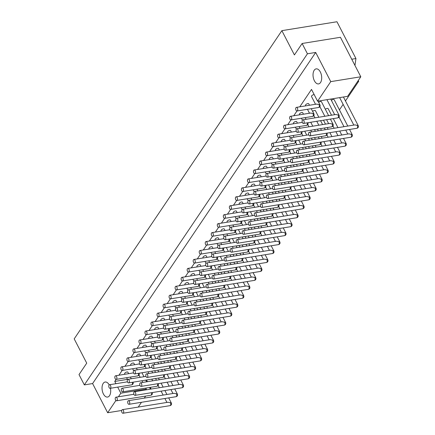 <?xml version="1.0" encoding="UTF-8"?>
<svg xmlns="http://www.w3.org/2000/svg" width="435" height="435" viewBox="0 0 435 435"><rect width="100%" height="100%" fill="white"/><g stroke="black" fill="none" stroke-linecap="round" stroke-linejoin="round"><path stroke-width="0.65" d="M174.169 393.316L176.452 393.838A1.827 0.772 -27.3 0 1 177.366 394.056L174.723 388.939M129.429 401.44A1.827 1.011 80.8 0 1 129.728 403.25A1.827 1.011 80.8 0 1 129.01 404.305A1.827 1.011 80.8 0 1 127.721 402.658A1.827 1.011 80.8 0 1 128.428 400.695A1.827 1.011 80.8 0 1 129.429 401.44M123.002 388.982A1.827 1.011 80.8 0 1 123.301 390.793A1.827 1.011 80.8 0 1 122.578 391.848A1.827 1.011 80.8 0 1 121.289 390.2A1.827 1.011 80.8 0 1 121.996 388.237A1.827 1.011 80.8 0 1 123.002 388.982M116.569 376.525A1.827 1.011 80.8 0 1 116.874 378.336A1.827 1.011 80.8 0 1 116.15 379.385A1.827 1.011 80.8 0 1 114.862 377.743A1.827 1.011 80.8 0 1 115.569 375.78A1.827 1.011 80.8 0 1 116.569 376.525M130.864 365.335L130.652 364.927A1.827 0.772 -27.3 0 1 131.245 363.839A1.827 0.772 -27.3 0 1 132.99 363.029A1.827 0.772 -27.3 0 1 133.904 363.252L134.66 364.72M180.199 384.366L182.482 384.893A1.827 0.772 -27.3 0 1 183.391 385.111L180.753 379.989M135.459 392.495A1.827 1.011 80.8 0 1 135.758 394.306A1.827 1.011 80.8 0 1 135.04 395.355A1.827 1.011 80.8 0 1 133.746 393.713A1.827 1.011 80.8 0 1 134.453 391.745A1.827 1.011 80.8 0 1 135.459 392.495M129.026 380.038A1.827 1.011 80.8 0 1 129.331 381.848A1.827 1.011 80.8 0 1 128.608 382.898A1.827 1.011 80.8 0 1 127.319 381.256A1.827 1.011 80.8 0 1 128.026 379.287A1.827 1.011 80.8 0 1 129.026 380.038M122.599 367.58A1.827 1.011 80.8 0 1 122.898 369.391A1.827 1.011 80.8 0 1 122.181 370.441A1.827 1.011 80.8 0 1 120.886 368.798A1.827 1.011 80.8 0 1 121.593 366.83A1.827 1.011 80.8 0 1 122.599 367.58M136.894 356.385L136.682 355.977A1.827 0.772 -27.3 0 1 137.27 354.895A1.827 0.772 -27.3 0 1 139.021 354.085A1.827 0.772 -27.3 0 1 139.929 354.302L140.69 355.77M186.229 375.421L188.507 375.943A1.827 0.772 -27.3 0 1 189.421 376.161L186.778 371.044M141.489 383.55A1.827 1.011 80.8 0 1 141.788 385.361A1.827 1.011 80.8 0 1 141.065 386.41A1.827 1.011 80.8 0 1 139.776 384.768A1.827 1.011 80.8 0 1 140.483 382.8A1.827 1.011 80.8 0 1 141.489 383.55M135.057 371.093A1.827 1.011 80.8 0 1 135.356 372.904A1.827 1.011 80.8 0 1 134.638 373.953A1.827 1.011 80.8 0 1 133.344 372.311A1.827 1.011 80.8 0 1 134.056 370.343A1.827 1.011 80.8 0 1 135.057 371.093M128.629 358.63A1.827 1.011 80.8 0 1 128.929 360.441A1.827 1.011 80.8 0 1 128.205 361.496A1.827 1.011 80.8 0 1 126.917 359.854A1.827 1.011 80.8 0 1 127.624 357.885A1.827 1.011 80.8 0 1 128.629 358.63M142.919 347.44L142.713 347.032A1.827 0.772 -27.3 0 1 143.3 345.945A1.827 0.772 -27.3 0 1 145.045 345.14A1.827 0.772 -27.3 0 1 145.959 345.357L146.715 346.825M192.254 366.477L194.537 366.999A1.827 0.772 -27.3 0 1 195.451 367.216L192.808 362.099M147.514 374.6A1.827 1.011 80.8 0 1 147.818 376.411A1.827 1.011 80.8 0 1 147.095 377.46A1.827 1.011 80.8 0 1 145.807 375.818A1.827 1.011 80.8 0 1 146.513 373.855A1.827 1.011 80.8 0 1 147.514 374.6M141.087 362.143A1.827 1.011 80.8 0 1 141.386 363.954A1.827 1.011 80.8 0 1 140.668 365.003A1.827 1.011 80.8 0 1 139.374 363.361A1.827 1.011 80.8 0 1 140.081 361.398A1.827 1.011 80.8 0 1 141.087 362.143M134.654 349.686A1.827 1.011 80.8 0 1 134.959 351.496A1.827 1.011 80.8 0 1 134.236 352.546A1.827 1.011 80.8 0 1 132.947 350.904A1.827 1.011 80.8 0 1 133.654 348.941A1.827 1.011 80.8 0 1 134.654 349.686M148.949 338.49L148.737 338.087A1.827 0.772 -27.3 0 1 149.33 337A1.827 0.772 -27.3 0 1 151.075 336.19A1.827 0.772 -27.3 0 1 151.989 336.407L152.745 337.881M152.538 364.905A1.827 1.011 80.8 0 1 153.544 365.656A1.827 1.011 80.8 0 1 153.843 367.466A1.827 1.011 80.8 0 1 153.125 368.516A1.827 1.011 80.8 0 1 151.831 366.874A1.827 1.011 80.8 0 1 152.538 364.905L198.284 357.51L200.568 358.048A1.827 0.772 -27.3 0 1 201.476 358.266L198.838 353.149M147.112 353.198A1.827 1.011 80.8 0 1 147.416 355.009A1.827 1.011 80.8 0 1 146.693 356.058A1.827 1.011 80.8 0 1 145.404 354.416A1.827 1.011 80.8 0 1 146.111 352.448A1.827 1.011 80.8 0 1 147.112 353.198M140.684 340.741A1.827 1.011 80.8 0 1 140.983 342.552A1.827 1.011 80.8 0 1 140.266 343.601A1.827 1.011 80.8 0 1 138.972 341.959A1.827 1.011 80.8 0 1 139.678 339.991A1.827 1.011 80.8 0 1 140.684 340.741M154.98 329.545L154.768 329.137A1.827 0.772 -27.3 0 1 155.355 328.05A1.827 0.772 -27.3 0 1 157.106 327.245A1.827 0.772 -27.3 0 1 158.014 327.463L158.775 328.931M158.568 355.96A1.827 1.011 80.8 0 1 159.574 356.705A1.827 1.011 80.8 0 1 159.873 358.516A1.827 1.011 80.8 0 1 159.15 359.566A1.827 1.011 80.8 0 1 157.861 357.923A1.827 1.011 80.8 0 1 158.568 355.96L204.309 348.56L206.592 349.104A1.827 0.772 -27.3 0 1 207.506 349.321L204.863 344.205M153.142 344.248A1.827 1.011 80.8 0 1 153.441 346.059A1.827 1.011 80.8 0 1 152.723 347.108A1.827 1.011 80.8 0 1 151.429 345.466A1.827 1.011 80.8 0 1 152.141 343.503A1.827 1.011 80.8 0 1 153.142 344.248M146.715 331.791A1.827 1.011 80.8 0 1 147.014 333.601A1.827 1.011 80.8 0 1 146.291 334.651A1.827 1.011 80.8 0 1 145.002 333.009A1.827 1.011 80.8 0 1 145.709 331.046A1.827 1.011 80.8 0 1 146.715 331.791M161.004 320.6L160.798 320.193A1.827 0.772 -27.3 0 1 161.385 319.105A1.827 0.772 -27.3 0 1 163.13 318.295A1.827 0.772 -27.3 0 1 164.044 318.512L164.805 319.986M164.599 347.01A1.827 1.011 80.8 0 1 165.599 347.761A1.827 1.011 80.8 0 1 165.904 349.571A1.827 1.011 80.8 0 1 165.18 350.621A1.827 1.011 80.8 0 1 163.892 348.979A1.827 1.011 80.8 0 1 164.599 347.01L210.339 339.615L212.623 340.154A1.827 0.772 -27.3 0 1 213.536 340.377L210.893 335.254M159.172 335.303A1.827 1.011 80.8 0 1 159.471 337.114A1.827 1.011 80.8 0 1 158.753 338.164A1.827 1.011 80.8 0 1 157.459 336.521A1.827 1.011 80.8 0 1 158.166 334.553A1.827 1.011 80.8 0 1 159.172 335.303M152.739 322.846A1.827 1.011 80.8 0 1 153.044 324.657A1.827 1.011 80.8 0 1 152.321 325.706A1.827 1.011 80.8 0 1 151.032 324.064A1.827 1.011 80.8 0 1 151.739 322.096A1.827 1.011 80.8 0 1 152.739 322.846M167.035 311.65L166.822 311.242A1.827 0.772 -27.3 0 1 167.415 310.16A1.827 0.772 -27.3 0 1 169.161 309.35A1.827 0.772 -27.3 0 1 170.074 309.568L170.83 311.036M170.623 338.066A1.827 1.011 80.8 0 1 171.629 338.811A1.827 1.011 80.8 0 1 171.928 340.621A1.827 1.011 80.8 0 1 171.211 341.676A1.827 1.011 80.8 0 1 169.916 340.029A1.827 1.011 80.8 0 1 170.623 338.066L216.369 330.671L218.653 331.209A1.827 0.772 -27.3 0 1 219.566 331.426L216.924 326.31M165.202 326.353A1.827 1.011 80.8 0 1 165.501 328.164A1.827 1.011 80.8 0 1 164.778 329.219A1.827 1.011 80.8 0 1 163.489 327.571A1.827 1.011 80.8 0 1 164.196 325.608A1.827 1.011 80.8 0 1 165.202 326.353M158.77 313.896A1.827 1.011 80.8 0 1 159.069 315.707A1.827 1.011 80.8 0 1 158.351 316.756A1.827 1.011 80.8 0 1 157.057 315.114A1.827 1.011 80.8 0 1 157.764 313.151A1.827 1.011 80.8 0 1 158.77 313.896M173.065 302.706L172.853 302.298A1.827 0.772 -27.3 0 1 173.44 301.21A1.827 0.772 -27.3 0 1 175.191 300.4A1.827 0.772 -27.3 0 1 176.099 300.623L176.86 302.091M222.399 321.737L224.677 322.264A1.827 0.772 -27.3 0 1 225.591 322.482L222.948 317.36M177.659 329.866A1.827 1.011 80.8 0 1 177.958 331.677A1.827 1.011 80.8 0 1 177.235 332.726A1.827 1.011 80.8 0 1 175.947 331.084A1.827 1.011 80.8 0 1 176.653 329.116A1.827 1.011 80.8 0 1 177.659 329.866M171.227 317.409A1.827 1.011 80.8 0 1 171.526 319.219A1.827 1.011 80.8 0 1 170.808 320.269A1.827 1.011 80.8 0 1 169.519 318.627A1.827 1.011 80.8 0 1 170.226 316.658A1.827 1.011 80.8 0 1 171.227 317.409M164.8 304.951A1.827 1.011 80.8 0 1 165.099 306.762A1.827 1.011 80.8 0 1 164.376 307.811A1.827 1.011 80.8 0 1 163.087 306.169A1.827 1.011 80.8 0 1 163.794 304.201A1.827 1.011 80.8 0 1 164.8 304.951M179.089 293.755L178.883 293.348A1.827 0.772 -27.3 0 1 179.47 292.266A1.827 0.772 -27.3 0 1 181.216 291.455A1.827 0.772 -27.3 0 1 182.129 291.673L182.89 293.141M228.429 312.792L230.708 313.314A1.827 0.772 -27.3 0 1 231.621 313.532L228.979 308.415M183.684 320.921A1.827 1.011 80.8 0 1 183.989 322.732A1.827 1.011 80.8 0 1 183.266 323.781A1.827 1.011 80.8 0 1 181.977 322.139A1.827 1.011 80.8 0 1 182.684 320.171A1.827 1.011 80.8 0 1 183.684 320.921M177.257 308.458A1.827 1.011 80.8 0 1 177.556 310.275A1.827 1.011 80.8 0 1 176.838 311.324A1.827 1.011 80.8 0 1 175.544 309.682A1.827 1.011 80.8 0 1 176.251 307.714A1.827 1.011 80.8 0 1 177.257 308.458M170.825 296.001A1.827 1.011 80.8 0 1 171.129 297.812A1.827 1.011 80.8 0 1 170.406 298.867A1.827 1.011 80.8 0 1 169.117 297.225A1.827 1.011 80.8 0 1 169.824 295.256A1.827 1.011 80.8 0 1 170.825 296.001M185.12 284.811L184.908 284.403A1.827 0.772 -27.3 0 1 185.5 283.315A1.827 0.772 -27.3 0 1 187.246 282.511A1.827 0.772 -27.3 0 1 188.159 282.728L188.915 284.196M234.454 303.847L236.738 304.369A1.827 0.772 -27.3 0 1 237.651 304.587L235.009 299.47M189.714 311.971A1.827 1.011 80.8 0 1 190.013 313.782A1.827 1.011 80.8 0 1 189.296 314.831A1.827 1.011 80.8 0 1 188.002 313.189A1.827 1.011 80.8 0 1 188.708 311.226A1.827 1.011 80.8 0 1 189.714 311.971M183.287 299.514A1.827 1.011 80.8 0 1 183.586 301.324A1.827 1.011 80.8 0 1 182.863 302.374A1.827 1.011 80.8 0 1 181.574 300.732A1.827 1.011 80.8 0 1 182.281 298.769A1.827 1.011 80.8 0 1 183.287 299.514M176.855 287.056A1.827 1.011 80.8 0 1 177.154 288.867A1.827 1.011 80.8 0 1 176.436 289.917A1.827 1.011 80.8 0 1 175.142 288.274A1.827 1.011 80.8 0 1 175.854 286.312A1.827 1.011 80.8 0 1 176.855 287.056M191.15 275.861L190.938 275.458A1.827 0.772 -27.3 0 1 191.525 274.371A1.827 0.772 -27.3 0 1 193.276 273.561A1.827 0.772 -27.3 0 1 194.184 273.778L194.945 275.252M240.484 294.897L242.768 295.419A1.827 0.772 -27.3 0 1 243.676 295.637L241.033 290.52M195.745 303.026A1.827 1.011 80.8 0 1 196.044 304.837A1.827 1.011 80.8 0 1 195.32 305.887A1.827 1.011 80.8 0 1 194.032 304.244A1.827 1.011 80.8 0 1 194.739 302.276A1.827 1.011 80.8 0 1 195.745 303.026M189.312 290.569A1.827 1.011 80.8 0 1 189.617 292.38A1.827 1.011 80.8 0 1 188.893 293.429A1.827 1.011 80.8 0 1 187.605 291.787A1.827 1.011 80.8 0 1 188.311 289.819A1.827 1.011 80.8 0 1 189.312 290.569M182.885 278.112A1.827 1.011 80.8 0 1 183.184 279.922A1.827 1.011 80.8 0 1 182.466 280.972A1.827 1.011 80.8 0 1 181.172 279.33A1.827 1.011 80.8 0 1 181.879 277.361A1.827 1.011 80.8 0 1 182.885 278.112M197.175 266.916L196.968 266.508A1.827 0.772 -27.3 0 1 197.555 265.421A1.827 0.772 -27.3 0 1 199.301 264.616A1.827 0.772 -27.3 0 1 200.214 264.833L200.975 266.302M246.514 285.953L248.793 286.475A1.827 0.772 -27.3 0 1 249.706 286.692L247.064 281.575M201.769 294.076A1.827 1.011 80.8 0 1 202.074 295.887A1.827 1.011 80.8 0 1 201.351 296.936A1.827 1.011 80.8 0 1 200.062 295.294A1.827 1.011 80.8 0 1 200.769 293.331A1.827 1.011 80.8 0 1 201.769 294.076M195.342 281.619A1.827 1.011 80.8 0 1 195.641 283.43A1.827 1.011 80.8 0 1 194.923 284.479A1.827 1.011 80.8 0 1 193.629 282.837A1.827 1.011 80.8 0 1 194.336 280.874A1.827 1.011 80.8 0 1 195.342 281.619M188.91 269.162A1.827 1.011 80.8 0 1 189.214 270.972A1.827 1.011 80.8 0 1 188.491 272.022A1.827 1.011 80.8 0 1 187.202 270.38A1.827 1.011 80.8 0 1 187.909 268.417A1.827 1.011 80.8 0 1 188.91 269.162M203.205 257.971L202.993 257.563A1.827 0.772 -27.3 0 1 203.585 256.476A1.827 0.772 -27.3 0 1 205.331 255.666A1.827 0.772 -27.3 0 1 206.244 255.883L207 257.357M252.539 277.003L254.823 277.525A1.827 0.772 -27.3 0 1 255.736 277.748L253.094 272.625M207.799 285.132A1.827 1.011 80.8 0 1 208.099 286.942A1.827 1.011 80.8 0 1 207.381 287.992A1.827 1.011 80.8 0 1 206.087 286.35A1.827 1.011 80.8 0 1 206.799 284.381A1.827 1.011 80.8 0 1 207.799 285.132M201.372 272.674A1.827 1.011 80.8 0 1 201.671 274.485A1.827 1.011 80.8 0 1 200.948 275.534A1.827 1.011 80.8 0 1 199.66 273.892A1.827 1.011 80.8 0 1 200.366 271.924A1.827 1.011 80.8 0 1 201.372 272.674M194.94 260.217A1.827 1.011 80.8 0 1 195.239 262.028A1.827 1.011 80.8 0 1 194.521 263.077A1.827 1.011 80.8 0 1 193.227 261.435A1.827 1.011 80.8 0 1 193.939 259.467A1.827 1.011 80.8 0 1 194.94 260.217M209.235 249.021L209.023 248.613A1.827 0.772 -27.3 0 1 209.616 247.531A1.827 0.772 -27.3 0 1 211.361 246.721A1.827 0.772 -27.3 0 1 212.269 246.939L213.03 248.407M258.569 268.058L260.853 268.58A1.827 0.772 -27.3 0 1 261.761 268.797L259.124 263.681M213.83 276.181A1.827 1.011 80.8 0 1 214.129 277.992A1.827 1.011 80.8 0 1 213.411 279.047A1.827 1.011 80.8 0 1 212.117 277.399A1.827 1.011 80.8 0 1 212.824 275.437A1.827 1.011 80.8 0 1 213.83 276.181M207.397 263.724A1.827 1.011 80.8 0 1 207.702 265.535A1.827 1.011 80.8 0 1 206.978 266.59A1.827 1.011 80.8 0 1 205.69 264.942A1.827 1.011 80.8 0 1 206.397 262.979A1.827 1.011 80.8 0 1 207.397 263.724M200.97 251.267A1.827 1.011 80.8 0 1 201.269 253.078A1.827 1.011 80.8 0 1 200.551 254.127A1.827 1.011 80.8 0 1 199.257 252.485A1.827 1.011 80.8 0 1 199.964 250.522A1.827 1.011 80.8 0 1 200.97 251.267M215.26 240.076L215.053 239.669A1.827 0.772 -27.3 0 1 215.64 238.581A1.827 0.772 -27.3 0 1 217.386 237.771A1.827 0.772 -27.3 0 1 218.299 237.994L219.061 239.462M218.854 266.486A1.827 1.011 80.8 0 1 219.86 267.237A1.827 1.011 80.8 0 1 220.159 269.047A1.827 1.011 80.8 0 1 219.436 270.097A1.827 1.011 80.8 0 1 218.147 268.455A1.827 1.011 80.8 0 1 218.854 266.486L264.594 259.091L266.878 259.635A1.827 0.772 -27.3 0 1 267.791 259.853L265.149 254.731M213.427 254.779A1.827 1.011 80.8 0 1 213.726 256.59A1.827 1.011 80.8 0 1 213.009 257.64A1.827 1.011 80.8 0 1 211.714 255.997A1.827 1.011 80.8 0 1 212.421 254.029A1.827 1.011 80.8 0 1 213.427 254.779M207 242.322A1.827 1.011 80.8 0 1 207.299 244.133A1.827 1.011 80.8 0 1 206.576 245.182A1.827 1.011 80.8 0 1 205.287 243.54A1.827 1.011 80.8 0 1 205.994 241.572A1.827 1.011 80.8 0 1 207 242.322M221.29 231.126L221.078 230.719A1.827 0.772 -27.3 0 1 221.671 229.636A1.827 0.772 -27.3 0 1 223.416 228.826A1.827 0.772 -27.3 0 1 224.329 229.044L225.085 230.512M224.884 257.542A1.827 1.011 80.8 0 1 225.885 258.292A1.827 1.011 80.8 0 1 226.184 260.103A1.827 1.011 80.8 0 1 225.466 261.152A1.827 1.011 80.8 0 1 224.172 259.51A1.827 1.011 80.8 0 1 224.884 257.542L270.624 250.147L272.908 250.685A1.827 0.772 -27.3 0 1 273.822 250.903L271.179 245.786M219.457 245.829A1.827 1.011 80.8 0 1 219.757 247.64A1.827 1.011 80.8 0 1 219.033 248.695A1.827 1.011 80.8 0 1 217.745 247.053A1.827 1.011 80.8 0 1 218.452 245.084A1.827 1.011 80.8 0 1 219.457 245.829M213.025 233.372A1.827 1.011 80.8 0 1 213.324 235.183A1.827 1.011 80.8 0 1 212.606 236.238A1.827 1.011 80.8 0 1 211.318 234.59A1.827 1.011 80.8 0 1 212.024 232.627A1.827 1.011 80.8 0 1 213.025 233.372M227.32 222.182L227.108 221.774A1.827 0.772 -27.3 0 1 227.701 220.686A1.827 0.772 -27.3 0 1 229.446 219.882A1.827 0.772 -27.3 0 1 230.36 220.099L231.115 221.567M230.909 248.597A1.827 1.011 80.8 0 1 231.915 249.342A1.827 1.011 80.8 0 1 232.214 251.153A1.827 1.011 80.8 0 1 231.496 252.202A1.827 1.011 80.8 0 1 230.202 250.56A1.827 1.011 80.8 0 1 230.909 248.597L276.655 241.197L278.938 241.74A1.827 0.772 -27.3 0 1 279.846 241.958L277.209 236.841M225.482 236.885A1.827 1.011 80.8 0 1 225.787 238.695A1.827 1.011 80.8 0 1 225.064 239.745A1.827 1.011 80.8 0 1 223.775 238.103A1.827 1.011 80.8 0 1 224.482 236.14A1.827 1.011 80.8 0 1 225.482 236.885M219.055 224.427A1.827 1.011 80.8 0 1 219.354 226.238A1.827 1.011 80.8 0 1 218.636 227.287A1.827 1.011 80.8 0 1 217.342 225.645A1.827 1.011 80.8 0 1 218.049 223.682A1.827 1.011 80.8 0 1 219.055 224.427M233.345 213.232L233.138 212.829A1.827 0.772 -27.3 0 1 233.725 211.742A1.827 0.772 -27.3 0 1 235.471 210.931A1.827 0.772 -27.3 0 1 236.384 211.149L237.146 212.623M282.685 232.268L284.963 232.79A1.827 0.772 -27.3 0 1 285.877 233.008L283.234 227.891M237.945 240.397A1.827 1.011 80.8 0 1 238.244 242.208A1.827 1.011 80.8 0 1 237.521 243.257A1.827 1.011 80.8 0 1 236.232 241.615A1.827 1.011 80.8 0 1 236.939 239.647A1.827 1.011 80.8 0 1 237.945 240.397M231.512 227.94A1.827 1.011 80.8 0 1 231.811 229.751A1.827 1.011 80.8 0 1 231.094 230.8A1.827 1.011 80.8 0 1 229.8 229.158A1.827 1.011 80.8 0 1 230.506 227.19A1.827 1.011 80.8 0 1 231.512 227.94M225.085 215.483A1.827 1.011 80.8 0 1 225.384 217.293A1.827 1.011 80.8 0 1 224.661 218.343A1.827 1.011 80.8 0 1 223.372 216.701A1.827 1.011 80.8 0 1 224.079 214.732A1.827 1.011 80.8 0 1 225.085 215.483M239.375 204.287L239.168 203.879A1.827 0.772 -27.3 0 1 239.756 202.792A1.827 0.772 -27.3 0 1 241.501 201.987A1.827 0.772 -27.3 0 1 242.415 202.204L243.17 203.672M288.709 223.324L290.993 223.846A1.827 0.772 -27.3 0 1 291.907 224.063L289.264 218.946M243.97 231.447A1.827 1.011 80.8 0 1 244.274 233.258A1.827 1.011 80.8 0 1 243.551 234.307A1.827 1.011 80.8 0 1 242.262 232.665A1.827 1.011 80.8 0 1 242.969 230.702A1.827 1.011 80.8 0 1 243.97 231.447M237.543 218.99A1.827 1.011 80.8 0 1 237.842 220.801A1.827 1.011 80.8 0 1 237.118 221.85A1.827 1.011 80.8 0 1 235.83 220.208A1.827 1.011 80.8 0 1 236.537 218.245A1.827 1.011 80.8 0 1 237.543 218.99M231.11 206.533A1.827 1.011 80.8 0 1 231.415 208.343A1.827 1.011 80.8 0 1 230.691 209.393A1.827 1.011 80.8 0 1 229.403 207.751A1.827 1.011 80.8 0 1 230.11 205.788A1.827 1.011 80.8 0 1 231.11 206.533M245.405 195.342L245.193 194.934A1.827 0.772 -27.3 0 1 245.786 193.847A1.827 0.772 -27.3 0 1 247.531 193.037A1.827 0.772 -27.3 0 1 248.445 193.254L249.201 194.728M294.74 214.373L297.023 214.895A1.827 0.772 -27.3 0 1 297.931 215.118L295.294 209.996M250 222.502A1.827 1.011 80.8 0 1 250.299 224.313A1.827 1.011 80.8 0 1 249.581 225.363A1.827 1.011 80.8 0 1 248.287 223.72A1.827 1.011 80.8 0 1 248.994 221.752A1.827 1.011 80.8 0 1 250 222.502M243.567 210.045A1.827 1.011 80.8 0 1 243.872 211.856A1.827 1.011 80.8 0 1 243.149 212.905A1.827 1.011 80.8 0 1 241.86 211.263A1.827 1.011 80.8 0 1 242.567 209.295A1.827 1.011 80.8 0 1 243.567 210.045M237.14 197.588A1.827 1.011 80.8 0 1 237.439 199.399A1.827 1.011 80.8 0 1 236.722 200.448A1.827 1.011 80.8 0 1 235.427 198.806A1.827 1.011 80.8 0 1 236.134 196.837A1.827 1.011 80.8 0 1 237.14 197.588M251.435 186.392L251.223 185.984A1.827 0.772 -27.3 0 1 251.811 184.902A1.827 0.772 -27.3 0 1 253.561 184.092A1.827 0.772 -27.3 0 1 254.47 184.309L255.231 185.778M300.77 205.429L303.048 205.951A1.827 0.772 -27.3 0 1 303.962 206.168L301.319 201.052M256.03 213.552A1.827 1.011 80.8 0 1 256.329 215.363A1.827 1.011 80.8 0 1 255.606 216.418A1.827 1.011 80.8 0 1 254.317 214.77A1.827 1.011 80.8 0 1 255.024 212.807A1.827 1.011 80.8 0 1 256.03 213.552M249.598 201.095A1.827 1.011 80.8 0 1 249.897 202.906A1.827 1.011 80.8 0 1 249.179 203.955A1.827 1.011 80.8 0 1 247.885 202.313A1.827 1.011 80.8 0 1 248.597 200.35A1.827 1.011 80.8 0 1 249.598 201.095M243.17 188.638A1.827 1.011 80.8 0 1 243.469 190.448A1.827 1.011 80.8 0 1 242.746 191.498A1.827 1.011 80.8 0 1 241.458 189.856A1.827 1.011 80.8 0 1 242.164 187.893A1.827 1.011 80.8 0 1 243.17 188.638M257.46 177.447L257.254 177.04A1.827 0.772 -27.3 0 1 257.841 175.952A1.827 0.772 -27.3 0 1 259.586 175.142A1.827 0.772 -27.3 0 1 260.5 175.365L261.256 176.833M306.8 196.479L309.078 197.001A1.827 0.772 -27.3 0 1 309.992 197.224L307.349 192.101M262.055 204.608A1.827 1.011 80.8 0 1 262.359 206.418A1.827 1.011 80.8 0 1 261.636 207.468A1.827 1.011 80.8 0 1 260.347 205.826A1.827 1.011 80.8 0 1 261.054 203.857A1.827 1.011 80.8 0 1 262.055 204.608M255.628 192.15A1.827 1.011 80.8 0 1 255.927 193.961A1.827 1.011 80.8 0 1 255.209 195.01A1.827 1.011 80.8 0 1 253.915 193.368A1.827 1.011 80.8 0 1 254.622 191.4A1.827 1.011 80.8 0 1 255.628 192.15M249.195 179.693A1.827 1.011 80.8 0 1 249.5 181.504A1.827 1.011 80.8 0 1 248.776 182.553A1.827 1.011 80.8 0 1 247.488 180.911A1.827 1.011 80.8 0 1 248.195 178.943A1.827 1.011 80.8 0 1 249.195 179.693M263.49 168.497L263.278 168.089A1.827 0.772 -27.3 0 1 263.871 167.007A1.827 0.772 -27.3 0 1 265.616 166.197A1.827 0.772 -27.3 0 1 266.53 166.415L267.286 167.883M312.825 187.534L315.109 188.056A1.827 0.772 -27.3 0 1 316.022 188.273L313.379 183.157M268.085 195.663A1.827 1.011 80.8 0 1 268.384 197.474A1.827 1.011 80.8 0 1 267.666 198.523A1.827 1.011 80.8 0 1 266.372 196.881A1.827 1.011 80.8 0 1 267.079 194.913A1.827 1.011 80.8 0 1 268.085 195.663M261.658 183.2A1.827 1.011 80.8 0 1 261.957 185.011A1.827 1.011 80.8 0 1 261.234 186.066A1.827 1.011 80.8 0 1 259.945 184.424A1.827 1.011 80.8 0 1 260.652 182.455A1.827 1.011 80.8 0 1 261.658 183.2M255.225 170.743A1.827 1.011 80.8 0 1 255.524 172.554A1.827 1.011 80.8 0 1 254.807 173.608A1.827 1.011 80.8 0 1 253.513 171.961A1.827 1.011 80.8 0 1 254.219 169.998A1.827 1.011 80.8 0 1 255.225 170.743M269.521 159.553L269.308 159.145A1.827 0.772 -27.3 0 1 269.896 158.057A1.827 0.772 -27.3 0 1 271.647 157.247A1.827 0.772 -27.3 0 1 272.555 157.47L273.316 158.938M318.855 178.589L321.133 179.111A1.827 0.772 -27.3 0 1 322.047 179.329L319.404 174.212M274.115 186.713A1.827 1.011 80.8 0 1 274.414 188.524A1.827 1.011 80.8 0 1 273.691 189.573A1.827 1.011 80.8 0 1 272.402 187.931A1.827 1.011 80.8 0 1 273.109 185.968A1.827 1.011 80.8 0 1 274.115 186.713M267.683 174.256A1.827 1.011 80.8 0 1 267.982 176.066A1.827 1.011 80.8 0 1 267.264 177.116A1.827 1.011 80.8 0 1 265.97 175.474A1.827 1.011 80.8 0 1 266.682 173.511A1.827 1.011 80.8 0 1 267.683 174.256M261.256 161.798A1.827 1.011 80.8 0 1 261.555 163.609A1.827 1.011 80.8 0 1 260.831 164.658A1.827 1.011 80.8 0 1 259.543 163.016A1.827 1.011 80.8 0 1 260.25 161.053A1.827 1.011 80.8 0 1 261.256 161.798M275.545 150.602L275.339 150.2A1.827 0.772 -27.3 0 1 275.926 149.113A1.827 0.772 -27.3 0 1 277.671 148.302A1.827 0.772 -27.3 0 1 278.585 148.52L279.346 149.993M324.885 169.639L327.163 170.161A1.827 0.772 -27.3 0 1 328.077 170.379L325.434 165.262M280.14 177.768A1.827 1.011 80.8 0 1 280.444 179.579A1.827 1.011 80.8 0 1 279.721 180.628A1.827 1.011 80.8 0 1 278.433 178.986A1.827 1.011 80.8 0 1 279.139 177.018A1.827 1.011 80.8 0 1 280.14 177.768M273.713 165.311A1.827 1.011 80.8 0 1 274.012 167.122A1.827 1.011 80.8 0 1 273.294 168.171A1.827 1.011 80.8 0 1 272 166.529A1.827 1.011 80.8 0 1 272.707 164.56A1.827 1.011 80.8 0 1 273.713 165.311M267.28 152.854A1.827 1.011 80.8 0 1 267.585 154.664A1.827 1.011 80.8 0 1 266.862 155.714A1.827 1.011 80.8 0 1 265.573 154.072A1.827 1.011 80.8 0 1 266.28 152.103A1.827 1.011 80.8 0 1 267.28 152.854M281.575 141.658L281.363 141.25A1.827 0.772 -27.3 0 1 281.956 140.162A1.827 0.772 -27.3 0 1 283.702 139.358A1.827 0.772 -27.3 0 1 284.615 139.575L285.371 141.043M330.91 160.694L333.194 161.216A1.827 0.772 -27.3 0 1 334.107 161.434L331.465 156.317M286.17 168.818A1.827 1.011 80.8 0 1 286.469 170.629A1.827 1.011 80.8 0 1 285.751 171.678A1.827 1.011 80.8 0 1 284.457 170.036A1.827 1.011 80.8 0 1 285.164 168.073A1.827 1.011 80.8 0 1 286.17 168.818M279.743 156.361A1.827 1.011 80.8 0 1 280.042 158.171A1.827 1.011 80.8 0 1 279.319 159.221A1.827 1.011 80.8 0 1 278.03 157.579A1.827 1.011 80.8 0 1 278.737 155.616A1.827 1.011 80.8 0 1 279.743 156.361M273.31 143.903A1.827 1.011 80.8 0 1 273.61 145.714A1.827 1.011 80.8 0 1 272.892 146.764A1.827 1.011 80.8 0 1 271.598 145.121A1.827 1.011 80.8 0 1 272.305 143.158A1.827 1.011 80.8 0 1 273.31 143.903M287.606 132.713L287.394 132.305A1.827 0.772 -27.3 0 1 287.981 131.218A1.827 0.772 -27.3 0 1 289.732 130.408A1.827 0.772 -27.3 0 1 290.64 130.625L291.401 132.099M291.194 159.123A1.827 1.011 80.8 0 1 292.2 159.873A1.827 1.011 80.8 0 1 292.499 161.684A1.827 1.011 80.8 0 1 291.776 162.733A1.827 1.011 80.8 0 1 290.488 161.091A1.827 1.011 80.8 0 1 291.194 159.123L336.935 151.728L339.224 152.266A1.827 0.772 -27.3 0 1 340.132 152.489L337.489 147.367M285.768 147.416A1.827 1.011 80.8 0 1 286.072 149.227A1.827 1.011 80.8 0 1 285.349 150.276A1.827 1.011 80.8 0 1 284.06 148.634A1.827 1.011 80.8 0 1 284.767 146.666A1.827 1.011 80.8 0 1 285.768 147.416M279.341 134.959A1.827 1.011 80.8 0 1 279.64 136.769A1.827 1.011 80.8 0 1 278.917 137.819A1.827 1.011 80.8 0 1 277.628 136.177A1.827 1.011 80.8 0 1 278.335 134.208A1.827 1.011 80.8 0 1 279.341 134.959M293.63 123.763L293.424 123.355A1.827 0.772 -27.3 0 1 294.011 122.273A1.827 0.772 -27.3 0 1 295.756 121.463A1.827 0.772 -27.3 0 1 296.67 121.68L297.431 123.148M297.225 150.178A1.827 1.011 80.8 0 1 298.225 150.923A1.827 1.011 80.8 0 1 298.53 152.734A1.827 1.011 80.8 0 1 297.806 153.789A1.827 1.011 80.8 0 1 296.518 152.141A1.827 1.011 80.8 0 1 297.225 150.178L342.965 142.783L345.249 143.322A1.827 0.772 -27.3 0 1 346.162 143.539L343.519 138.422M325.358 109.31A1.827 0.772 -27.3 0 1 327.223 108.402A1.827 0.772 -27.3 0 1 328.137 108.619L331.53 115.188M291.798 138.466A1.827 1.011 80.8 0 1 292.097 140.277A1.827 1.011 80.8 0 1 291.379 141.326A1.827 1.011 80.8 0 1 290.085 139.684A1.827 1.011 80.8 0 1 290.792 137.721A1.827 1.011 80.8 0 1 291.798 138.466M312.64 111.365A1.827 0.772 -27.3 0 1 314.505 110.457A1.827 0.772 -27.3 0 1 315.418 110.675L318.812 117.243M285.365 126.009A1.827 1.011 80.8 0 1 285.67 127.819A1.827 1.011 80.8 0 1 284.947 128.869A1.827 1.011 80.8 0 1 283.658 127.227A1.827 1.011 80.8 0 1 284.365 125.264A1.827 1.011 80.8 0 1 285.365 126.009M299.661 114.818L299.449 114.41A1.827 0.772 -27.3 0 1 300.041 113.323A1.827 0.772 -27.3 0 1 301.787 112.513A1.827 0.772 -27.3 0 1 302.7 112.736L303.456 114.204M303.255 141.228A1.827 1.011 80.8 0 1 304.255 141.979A1.827 1.011 80.8 0 1 304.554 143.789A1.827 1.011 80.8 0 1 303.837 144.839A1.827 1.011 80.8 0 1 302.542 143.197A1.827 1.011 80.8 0 1 303.255 141.228L348.995 133.833L351.279 134.371A1.827 0.772 -27.3 0 1 352.192 134.594L349.55 129.472M331.388 100.365A1.827 0.772 -27.3 0 1 333.253 99.452A1.827 0.772 -27.3 0 1 334.167 99.675L347.782 126.058M297.828 129.521A1.827 1.011 80.8 0 1 298.127 131.332A1.827 1.011 80.8 0 1 297.404 132.381A1.827 1.011 80.8 0 1 296.115 130.739A1.827 1.011 80.8 0 1 296.822 128.771A1.827 1.011 80.8 0 1 297.828 129.521M329.85 123.453L332.128 123.975A1.827 0.772 -27.3 0 1 333.041 124.192L330.399 119.076M318.67 102.421A1.827 0.772 -27.3 0 1 320.535 101.513A1.827 0.772 -27.3 0 1 321.449 101.73L328.637 115.656M291.396 117.064A1.827 1.011 80.8 0 1 291.695 118.875A1.827 1.011 80.8 0 1 290.977 119.924A1.827 1.011 80.8 0 1 289.683 118.282A1.827 1.011 80.8 0 1 290.395 116.314A1.827 1.011 80.8 0 1 291.396 117.064M290.395 116.314L310.693 113.035L312.977 113.573A1.827 0.772 -27.3 0 1 313.891 113.791L311.248 108.674M305.691 105.868L305.479 105.46A1.827 0.772 -27.3 0 1 306.071 104.378A1.827 0.772 -27.3 0 1 307.817 103.568A1.827 0.772 -27.3 0 1 308.725 103.786L309.486 105.254M123.404 410.39A1.827 1.011 80.8 0 1 123.703 412.201A1.827 1.011 80.8 0 1 122.98 413.25A1.827 1.011 80.8 0 1 121.691 411.608A1.827 1.011 80.8 0 1 122.398 409.639A1.827 1.011 80.8 0 1 123.404 410.39M168.144 402.261L170.422 402.783A1.827 0.772 -27.3 0 1 171.336 403.006L168.693 397.884M297.426 108.114A1.827 1.011 80.8 0 1 297.725 109.924A1.827 1.011 80.8 0 1 297.007 110.979A1.827 1.011 80.8 0 1 295.713 109.332A1.827 1.011 80.8 0 1 296.42 107.369A1.827 1.011 80.8 0 1 297.426 108.114M316.729 104.101L319.007 104.628A1.827 0.772 -27.3 0 1 319.921 104.846L317.996 101.116M315.516 104.28L311.509 96.516A1.827 0.772 -27.3 0 1 312.096 95.428A1.827 0.772 -27.3 0 1 313.842 94.618A1.827 0.772 -27.3 0 1 314.184 94.591M303.853 120.571A1.827 1.011 80.8 0 1 304.157 122.382A1.827 1.011 80.8 0 1 303.434 123.437A1.827 1.011 80.8 0 1 302.146 121.795A1.827 1.011 80.8 0 1 302.852 119.826A1.827 1.011 80.8 0 1 303.853 120.571M335.874 114.503L338.158 115.025A1.827 0.772 -27.3 0 1 339.072 115.242L330.714 99.06M310.285 133.028A1.827 1.011 80.8 0 1 310.585 134.845A1.827 1.011 80.8 0 1 309.867 135.894A1.827 1.011 80.8 0 1 308.573 134.252A1.827 1.011 80.8 0 1 309.28 132.284A1.827 1.011 80.8 0 1 310.285 133.028M309.28 132.284L355.02 124.888L357.309 125.427A1.827 0.772 -27.3 0 1 358.217 125.644L343.433 97M110.544 385.475A1.827 1.011 80.8 0 1 110.843 387.286A1.827 1.011 80.8 0 1 110.12 388.335A1.827 1.011 80.8 0 1 108.832 386.693A1.827 1.011 80.8 0 1 109.538 384.725A1.827 1.011 80.8 0 1 110.544 385.475M110.12 388.335L131.707 384.844A1.827 1.011 -99.2 0 0 132.267 382.305M124.834 374.279L124.622 373.872A1.827 0.772 -27.3 0 1 125.215 372.79A1.827 0.772 -27.3 0 1 126.96 371.979A1.827 0.772 -27.3 0 1 127.874 372.197L128.629 373.665M116.971 397.933A1.827 1.011 80.8 0 1 117.271 399.743A1.827 1.011 80.8 0 1 116.553 400.793A1.827 1.011 80.8 0 1 115.259 399.151A1.827 1.011 80.8 0 1 115.966 397.182A1.827 1.011 80.8 0 1 116.971 397.933M116.553 400.793L150.853 395.246A1.827 1.011 -99.2 0 0 151.413 392.707M110.425 388.286A7.618 4.219 80.8 0 1 107.581 397.057A7.618 4.219 80.8 0 1 102.203 390.211A7.618 4.219 80.8 0 1 105.15 382.022A7.618 4.219 80.8 0 1 109.207 384.899M320.329 71.987A7.618 4.219 80.8 0 1 321.585 79.534A7.618 4.219 80.8 0 1 318.578 83.911A7.618 4.219 80.8 0 1 313.2 77.066A7.618 4.219 80.8 0 1 316.147 68.871A7.618 4.219 80.8 0 1 320.329 71.987M307.431 53.788L302.118 43.489L340.426 37.29L360.8 76.772L347.63 96.325L317.583 101.181L330.758 81.633L315.696 52.45L307.431 53.788L84.33 384.899L92.595 383.561L315.696 52.45M330.758 81.633L360.8 76.772M299.775 106.825L311.509 89.409L317.583 101.181M92.595 383.561L107.657 412.744L115.889 400.526M118.407 396.791L120.827 393.191L146.258 389.08M107.657 412.744L121.718 410.466M150.053 388.466L150.874 388.335L150.369 389.08M145.649 396.089L144.273 398.134M141.473 402.288L138.243 407.078M120.827 393.191L117.689 387.112M115.922 383.692L114.753 381.424L116.118 379.391M118.918 375.236L122.148 370.446M124.948 366.292L128.178 361.496M130.978 357.342L134.208 352.551M137.003 348.397L140.233 343.606M143.033 339.447L146.263 334.656M149.064 330.502L152.293 325.712M155.088 321.557L158.318 316.762M161.119 312.607L164.348 307.817M167.149 303.663L170.379 298.867M173.179 294.712L176.403 289.922M179.204 285.768L182.434 280.972M185.234 276.818L188.464 272.027M191.264 267.873L194.488 263.083M197.289 258.928L200.519 254.132M203.319 249.978L206.549 245.188M209.349 241.033L212.574 236.238M215.374 232.083L218.604 227.293M221.404 223.139L224.634 218.343M227.434 214.189L230.664 209.398M233.459 205.244L236.689 200.453M239.489 196.299L242.719 191.503M245.519 187.349L248.749 182.559M251.544 178.404L254.774 173.608M257.574 169.454L260.804 164.664M263.605 160.51L266.834 155.714M269.635 151.559L272.859 146.769M275.659 142.615L278.889 137.824M281.69 133.665L284.92 128.874M287.72 124.72L290.944 119.929M293.745 115.775L296.974 110.979M114.753 381.424L127.46 379.369M131.256 378.754L140.179 377.308M141.951 372.768L143.985 376.71L144.801 376.563M150.874 388.335L150.369 387.351M147.438 381.674L146.568 379.994M84.33 384.899L79.012 374.6L86.728 363.149L74.2 338.87L281.869 30.657L336.956 21.75L355.944 58.546L354.955 65.446M302.118 43.489L294.403 54.935L281.869 30.657M351.746 59.225L355.944 58.546M358.277 80.519L358.685 81.312L357.63 81.481M164.609 369.348L164.794 369.076M170.64 360.397L170.819 360.126M176.664 351.453L176.849 351.181M188.725 333.558L188.904 333.286M200.78 315.663L200.965 315.391M206.81 306.719L206.989 306.447M212.84 297.768L213.019 297.496M218.865 288.824L219.05 288.552M230.925 270.929L231.105 270.657M242.98 253.034L243.16 252.762M249.01 244.089L249.19 243.817M255.035 235.139L255.22 234.867M261.065 226.195L261.25 225.923M273.12 208.3L273.305 208.028M285.181 190.405L285.36 190.133M291.205 181.46L291.39 181.188M297.235 172.51L297.42 172.238M303.266 163.565L303.445 163.294M315.321 145.671L315.505 145.399M327.381 127.776L327.56 127.504M333.406 118.831L333.591 118.559M339.436 109.881L343.133 104.389M345.466 100.936L358.685 81.312M177.366 394.056A1.827 1.827 0 0 1 176.034 396.698A1.827 1.011 -99.2 0 0 176.751 395.649A1.827 1.011 -99.2 0 0 176.452 393.838M158.204 383.637A1.827 0.772 -27.3 0 1 158.215 383.654L158.204 383.637A1.827 1.827 0 0 1 156.883 386.296A1.827 1.011 -99.2 0 0 157.443 383.762M139.064 373.257A1.827 1.827 0 0 1 137.732 375.9A1.827 1.011 -99.2 0 0 138.292 373.36M183.391 385.111A1.827 1.827 0 0 1 182.058 387.754A1.827 1.011 -99.2 0 0 182.782 386.704A1.827 1.011 -99.2 0 0 182.482 384.893M164.234 374.693A1.827 0.772 -27.3 0 1 164.245 374.709L164.234 374.693A1.827 1.827 0 0 1 162.913 377.352A1.827 1.011 -99.2 0 0 163.473 374.812M145.094 364.307A1.827 1.827 0 0 1 143.762 366.95A1.827 1.011 -99.2 0 0 144.322 364.41M189.421 376.161A1.827 1.827 0 0 1 188.089 378.803A1.827 1.011 -99.2 0 0 188.812 377.754A1.827 1.011 -99.2 0 0 188.507 375.943M170.264 365.743A1.827 0.772 -27.3 0 1 170.27 365.764L170.264 365.743A1.827 1.827 0 0 1 168.938 368.407A1.827 1.011 -99.2 0 0 169.498 365.868M151.124 355.362A1.827 1.827 0 0 1 149.792 358.005A1.827 1.011 -99.2 0 0 150.352 355.466M195.451 367.216A1.827 1.827 0 0 1 194.119 369.859A1.827 1.011 -99.2 0 0 194.836 368.809A1.827 1.011 -99.2 0 0 194.537 366.999M176.3 356.814A1.827 1.827 0 0 1 174.968 359.457A1.827 1.011 -99.2 0 0 175.528 356.917M157.149 346.412A1.827 1.827 0 0 1 155.817 349.055A1.827 1.011 -99.2 0 0 156.377 346.521M201.476 358.266A1.827 1.827 0 0 1 200.143 360.909A1.827 1.011 -99.2 0 0 200.867 359.859A1.827 1.011 -99.2 0 0 200.568 358.048M182.33 347.869A1.827 1.827 0 0 1 180.998 350.512A1.827 1.011 -99.2 0 0 181.558 347.973M163.179 337.468A1.827 1.827 0 0 1 161.847 340.11A1.827 1.011 -99.2 0 0 162.407 337.571M207.506 349.321A1.827 1.827 0 0 1 206.174 351.964A1.827 1.011 -99.2 0 0 206.897 350.914A1.827 1.011 -99.2 0 0 206.592 349.104M188.355 338.919A1.827 1.827 0 0 1 187.023 341.562A1.827 1.011 -99.2 0 0 187.583 339.028M169.21 328.517A1.827 1.827 0 0 1 167.877 331.16A1.827 1.011 -99.2 0 0 168.437 328.626M213.536 340.377A1.827 1.827 0 0 1 212.204 343.019A1.827 1.011 -99.2 0 0 212.922 341.964A1.827 1.011 -99.2 0 0 212.623 340.154M194.385 329.975A1.827 1.827 0 0 1 193.053 332.617A1.827 1.011 -99.2 0 0 193.613 330.078M175.229 319.556A1.827 0.772 -27.3 0 1 175.234 319.573L175.229 319.556A1.827 1.827 0 0 1 173.902 322.215A1.827 1.011 -99.2 0 0 174.462 319.676M219.566 331.426A1.827 1.827 0 0 1 218.229 334.069A1.827 1.011 -99.2 0 0 218.952 333.02A1.827 1.011 -99.2 0 0 218.653 331.209M200.415 321.025A1.827 1.827 0 0 1 199.083 323.667A1.827 1.011 -99.2 0 0 199.643 321.133M181.254 310.606A1.827 0.772 -27.3 0 1 181.264 310.628L181.254 310.606A1.827 1.827 0 0 1 179.932 313.271A1.827 1.011 -99.2 0 0 180.492 310.731M225.591 322.482A1.827 1.827 0 0 1 224.259 325.124A1.827 1.011 -99.2 0 0 224.982 324.075A1.827 1.011 -99.2 0 0 224.677 322.264M206.44 312.08A1.827 1.827 0 0 1 205.108 314.722A1.827 1.011 -99.2 0 0 205.673 312.183M187.284 301.662A1.827 0.772 -27.3 0 1 187.295 301.678L187.284 301.662A1.827 1.827 0 0 1 185.962 304.321A1.827 1.011 -99.2 0 0 186.523 301.781M231.621 313.532A1.827 1.827 0 0 1 230.289 316.174A1.827 1.011 -99.2 0 0 231.007 315.125A1.827 1.011 -99.2 0 0 230.708 313.314M212.47 303.135A1.827 1.827 0 0 1 211.138 305.772A1.827 1.011 -99.2 0 0 211.698 303.238M193.319 292.733A1.827 1.827 0 0 1 191.987 295.376A1.827 1.011 -99.2 0 0 192.553 292.837M237.651 304.587A1.827 1.827 0 0 1 236.319 307.23A1.827 1.011 -99.2 0 0 237.037 306.18A1.827 1.011 -99.2 0 0 236.738 304.369M218.5 294.185A1.827 1.827 0 0 1 217.168 296.828A1.827 1.011 -99.2 0 0 217.728 294.288M199.35 283.783A1.827 1.827 0 0 1 198.017 286.426A1.827 1.011 -99.2 0 0 198.577 283.892M243.676 295.637A1.827 1.827 0 0 1 242.344 298.279A1.827 1.011 -99.2 0 0 243.067 297.23A1.827 1.011 -99.2 0 0 242.768 295.419M224.531 285.24A1.827 1.827 0 0 1 223.198 287.883A1.827 1.011 -99.2 0 0 223.759 285.344M205.38 274.838A1.827 1.827 0 0 1 204.048 277.481A1.827 1.011 -99.2 0 0 204.608 274.942M249.706 286.692A1.827 1.827 0 0 1 248.374 289.335A1.827 1.011 -99.2 0 0 249.092 288.285A1.827 1.011 -99.2 0 0 248.793 286.475M230.545 276.274A1.827 0.772 -27.3 0 1 230.555 276.29L230.545 276.274A1.827 1.827 0 0 1 229.223 278.933A1.827 1.011 -99.2 0 0 229.783 276.399M211.41 265.888A1.827 1.827 0 0 1 210.072 268.531A1.827 1.011 -99.2 0 0 210.638 265.997M255.736 277.748A1.827 1.827 0 0 1 254.404 280.39A1.827 1.011 -99.2 0 0 255.122 279.335A1.827 1.011 -99.2 0 0 254.823 277.525M236.575 267.324A1.827 0.772 -27.3 0 1 236.586 267.346L236.575 267.324A1.827 1.827 0 0 1 235.253 269.988A1.827 1.011 -99.2 0 0 235.813 267.449M217.435 256.944A1.827 1.827 0 0 1 216.103 259.586A1.827 1.011 -99.2 0 0 216.663 257.047M261.761 268.797A1.827 1.827 0 0 1 260.429 271.44A1.827 1.011 -99.2 0 0 261.152 270.391A1.827 1.011 -99.2 0 0 260.853 268.58M242.616 258.395A1.827 1.827 0 0 1 241.284 261.038A1.827 1.011 -99.2 0 0 241.844 258.504M223.465 247.999A1.827 1.827 0 0 1 222.133 250.642A1.827 1.011 -99.2 0 0 222.693 248.102M267.791 259.853A1.827 1.827 0 0 1 266.459 262.495A1.827 1.011 -99.2 0 0 267.182 261.446A1.827 1.011 -99.2 0 0 266.878 259.635M248.63 249.434A1.827 0.772 -27.3 0 1 248.641 249.451L248.635 249.434A1.827 1.827 0 0 1 247.308 252.093A1.827 1.011 -99.2 0 0 247.868 249.554M229.495 239.049A1.827 1.827 0 0 1 228.163 241.691A1.827 1.011 -99.2 0 0 228.723 239.152M273.822 250.903A1.827 1.827 0 0 1 272.489 253.545A1.827 1.011 -99.2 0 0 273.207 252.496A1.827 1.011 -99.2 0 0 272.908 250.685M254.671 240.501A1.827 1.827 0 0 1 253.339 243.143A1.827 1.011 -99.2 0 0 253.899 240.609M235.52 230.104A1.827 1.827 0 0 1 234.188 232.747A1.827 1.011 -99.2 0 0 234.748 230.207M279.846 241.958A1.827 1.827 0 0 1 278.514 244.6A1.827 1.011 -99.2 0 0 279.237 243.551A1.827 1.011 -99.2 0 0 278.938 241.74M260.701 231.556A1.827 1.827 0 0 1 259.369 234.199A1.827 1.011 -99.2 0 0 259.929 231.659M241.55 221.154A1.827 1.827 0 0 1 240.218 223.797A1.827 1.011 -99.2 0 0 240.778 221.263M285.877 233.008A1.827 1.827 0 0 1 284.544 235.65A1.827 1.011 -99.2 0 0 285.268 234.601A1.827 1.011 -99.2 0 0 284.963 232.79M266.726 222.611A1.827 1.827 0 0 1 265.393 225.254A1.827 1.011 -99.2 0 0 265.954 222.715M247.569 212.193A1.827 0.772 -27.3 0 1 247.58 212.209L247.569 212.188A1.827 1.827 0 0 1 246.248 214.852A1.827 1.011 -99.2 0 0 246.808 212.313M291.907 224.063A1.827 1.827 0 0 1 290.575 226.706A1.827 1.011 -99.2 0 0 291.292 225.656A1.827 1.011 -99.2 0 0 290.993 223.846M272.756 213.661A1.827 1.827 0 0 1 271.424 216.304A1.827 1.011 -99.2 0 0 271.984 213.764M253.594 203.243A1.827 0.772 -27.3 0 1 253.605 203.259L253.6 203.243A1.827 1.827 0 0 1 252.273 205.902A1.827 1.011 -99.2 0 0 252.833 203.368M297.931 215.118A1.827 1.827 0 0 1 296.599 217.761A1.827 1.011 -99.2 0 0 297.322 216.706A1.827 1.011 -99.2 0 0 297.023 214.895M278.786 204.716A1.827 1.827 0 0 1 277.454 207.359A1.827 1.011 -99.2 0 0 278.014 204.82M259.635 194.314A1.827 1.827 0 0 1 258.303 196.957A1.827 1.011 -99.2 0 0 258.863 194.418M303.962 206.168A1.827 1.827 0 0 1 302.629 208.811A1.827 1.011 -99.2 0 0 303.353 207.761A1.827 1.011 -99.2 0 0 303.048 205.951M284.811 195.766A1.827 1.827 0 0 1 283.479 198.409A1.827 1.011 -99.2 0 0 284.039 195.875M265.665 185.37A1.827 1.827 0 0 1 264.333 188.012A1.827 1.011 -99.2 0 0 264.893 185.473M309.992 197.224A1.827 1.827 0 0 1 308.66 199.866A1.827 1.011 -99.2 0 0 309.377 198.817A1.827 1.011 -99.2 0 0 309.078 197.001M290.841 186.822A1.827 1.827 0 0 1 289.509 189.464A1.827 1.011 -99.2 0 0 290.069 186.925M271.69 176.42A1.827 1.827 0 0 1 270.358 179.062A1.827 1.011 -99.2 0 0 270.918 176.523M316.022 188.273A1.827 1.827 0 0 1 314.684 190.916A1.827 1.011 -99.2 0 0 315.408 189.867A1.827 1.011 -99.2 0 0 315.109 188.056M296.86 177.855A1.827 0.772 -27.3 0 1 296.871 177.871L296.86 177.855A1.827 1.827 0 0 1 295.539 180.514A1.827 1.011 -99.2 0 0 296.099 177.98M277.72 167.475A1.827 1.827 0 0 1 276.388 170.118A1.827 1.011 -99.2 0 0 276.948 167.578M322.047 179.329A1.827 1.827 0 0 1 320.715 181.971A1.827 1.011 -99.2 0 0 321.438 180.922A1.827 1.011 -99.2 0 0 321.133 179.111M302.89 168.91A1.827 0.772 -27.3 0 1 302.896 168.927L302.89 168.91A1.827 1.827 0 0 1 301.564 171.569A1.827 1.011 -99.2 0 0 302.129 169.03M283.75 158.525A1.827 1.827 0 0 1 282.418 161.167A1.827 1.011 -99.2 0 0 282.978 158.634M328.077 170.379A1.827 1.827 0 0 1 326.745 173.021A1.827 1.011 -99.2 0 0 327.463 171.972A1.827 1.011 -99.2 0 0 327.163 170.161M308.926 159.982A1.827 1.827 0 0 1 307.594 162.625A1.827 1.011 -99.2 0 0 308.154 160.085M289.775 149.58A1.827 1.827 0 0 1 288.443 152.223A1.827 1.011 -99.2 0 0 289.009 149.683M334.107 161.434A1.827 1.827 0 0 1 332.775 164.077A1.827 1.011 -99.2 0 0 333.493 163.027A1.827 1.011 -99.2 0 0 333.194 161.216M314.956 151.032A1.827 1.827 0 0 1 313.624 153.675A1.827 1.011 -99.2 0 0 314.184 151.135M295.805 140.63A1.827 1.827 0 0 1 294.473 143.273A1.827 1.011 -99.2 0 0 295.033 140.739M340.132 152.489A1.827 1.827 0 0 1 338.8 155.132A1.827 1.011 -99.2 0 0 339.523 154.077A1.827 1.011 -99.2 0 0 339.224 152.266M320.986 142.087A1.827 1.827 0 0 1 319.654 144.73A1.827 1.011 -99.2 0 0 320.214 142.191M301.836 131.685A1.827 1.827 0 0 1 300.503 134.328A1.827 1.011 -99.2 0 0 301.063 131.789M346.162 143.539A1.827 1.827 0 0 1 344.83 146.182A1.827 1.011 -99.2 0 0 345.548 145.132A1.827 1.011 -99.2 0 0 345.249 143.322M327.011 133.137A1.827 1.827 0 0 1 325.679 135.78A1.827 1.011 -99.2 0 0 326.239 133.246M307.866 122.741A1.827 1.827 0 0 1 306.528 125.383A1.827 1.011 -99.2 0 0 307.094 122.844M352.192 134.594A1.827 1.827 0 0 1 350.86 137.237A1.827 1.011 -99.2 0 0 351.578 136.182A1.827 1.011 -99.2 0 0 351.279 134.371M333.041 124.192A1.827 1.827 0 0 1 331.709 126.835A1.827 1.011 -99.2 0 0 332.427 125.786A1.827 1.011 -99.2 0 0 332.128 123.975M313.891 113.791A1.827 1.827 0 0 1 312.558 116.433A1.827 1.011 -99.2 0 0 313.282 115.384A1.827 1.011 -99.2 0 0 312.977 113.573M122.98 413.25L170.003 405.648A1.827 1.011 -99.2 0 0 170.727 404.594A1.827 1.011 -99.2 0 0 170.422 402.783M297.007 110.979L318.589 107.489A1.827 1.011 -99.2 0 0 319.306 106.439A1.827 1.011 -99.2 0 0 319.007 104.628M303.434 123.437L337.739 117.885A1.827 1.011 -99.2 0 0 338.457 116.836A1.827 1.011 -99.2 0 0 338.158 115.025M309.867 135.894L356.885 128.287A1.827 1.011 -99.2 0 0 357.608 127.237A1.827 1.011 -99.2 0 0 357.309 125.427M172.956 385.519L170.922 381.582M169.161 378.162L167.127 374.225M165.365 370.805L164.495 369.125M161.564 363.448L160.7 361.762M172.961 393.49L170.928 389.553M169.161 386.133L167.127 382.196M165.365 378.776L164.185 376.492M174.169 393.3L128.428 400.695M176.034 396.698L129.01 404.305M156.442 380.217L155.572 378.537M152.642 372.86L151.777 371.18M150.01 367.76L147.976 363.823M152.647 380.832L151.777 379.151M148.846 373.475L147.982 371.794M146.214 368.374L145.034 366.091M139.923 385.339L121.996 388.237M156.883 386.296L122.578 391.848M133.491 372.882L115.569 375.78M137.732 375.9L116.15 379.385M137.291 369.821L136.421 368.135M133.605 370.647L132.626 368.749M178.986 376.574L176.953 372.632M175.191 369.217L173.157 365.275M171.39 361.86L170.525 360.175M167.595 354.498L166.725 352.818M178.986 384.545L176.953 380.603M175.191 377.188L173.157 373.246M171.39 369.832L170.215 367.542M180.199 384.35L134.453 391.745M182.058 387.754L135.04 395.355M162.472 371.272L161.602 369.592M158.672 363.916L157.802 362.235M156.04 358.815L154.006 354.873M158.672 371.887L157.807 370.207M154.876 364.53L154.006 362.844M152.245 359.43L151.065 357.146M145.953 376.389L128.026 379.287M162.913 377.352L128.608 382.898M139.521 363.932L121.593 366.83M143.762 366.95L122.181 370.441M143.322 360.871L142.452 359.19M139.635 361.702L138.656 359.805M185.016 367.629L182.983 363.687M181.216 360.267L179.182 356.33M177.42 352.91L176.55 351.23M173.625 345.553L172.755 343.873M185.016 375.601L182.983 371.659M181.221 368.238L179.187 364.302M177.42 360.881L176.24 358.598M186.224 375.405L140.483 382.8M188.089 378.803L141.065 386.41M168.497 362.328L167.633 360.642M164.702 354.965L163.832 353.285M162.07 349.87L160.036 345.928M164.702 362.942L163.832 361.257M160.906 355.58L160.036 353.9M158.269 350.479L157.089 348.196M151.978 367.444L134.056 370.343M168.938 368.407L134.638 373.953M145.551 354.987L127.624 357.885M149.792 358.005L128.205 361.496M149.352 351.926L148.482 350.246M145.665 352.752L144.686 350.855M191.047 358.679L189.013 354.737M187.246 351.322L185.212 347.38M183.45 343.965L182.58 342.28M179.65 336.603L178.785 334.923M191.047 366.651L189.013 362.714M187.246 359.294L185.212 355.351M183.45 351.937L182.27 349.648M192.254 366.455L146.513 373.855M194.119 369.859L147.095 377.46M174.527 353.378L173.657 351.697M170.727 346.021L169.862 344.341M168.095 340.92L166.061 336.978M170.732 353.992L169.862 352.312M166.931 346.635L166.067 344.955M164.299 341.535L163.12 339.251M158.008 358.494L140.081 361.398M174.968 359.457L140.668 365.003M151.576 346.037L133.654 348.941M155.817 349.055L134.236 352.546M155.377 342.976L154.512 341.296M151.69 343.808L150.711 341.91M197.071 349.735L195.038 345.792M193.276 342.372L191.242 338.435M189.475 335.015L188.611 333.335M185.68 327.658L184.81 325.978M197.071 357.706L195.038 353.764M193.276 350.349L191.242 346.407M189.481 342.987L188.301 340.703M200.143 360.909L153.125 368.516M180.558 344.433L179.688 342.747M176.757 337.076L175.892 335.39M174.125 331.976L172.091 328.033M176.757 345.047L175.892 343.362M172.961 337.685L172.091 336.005M170.33 332.59L169.15 330.301M164.038 349.55L146.111 352.448M180.998 350.512L146.693 356.058M157.606 337.092L139.678 339.991M161.847 340.11L140.266 343.601M161.407 334.031L160.537 332.351M157.72 334.858L156.741 332.965M203.101 340.784L201.068 336.848M199.301 333.428L197.267 329.485M195.505 326.071L194.635 324.39M191.71 318.714L190.84 317.028M203.101 348.756L201.068 344.819M199.306 341.399L197.272 337.457M195.505 334.042L194.325 331.758M206.174 351.964L159.15 359.566M186.582 335.483L185.718 333.803M182.787 328.126L181.917 326.446M180.155 323.026L178.122 319.089M182.787 336.097L181.917 334.417M178.992 328.74L178.122 327.06M176.36 323.64L175.18 321.356M170.063 340.605L152.141 343.503M187.023 341.562L152.723 347.108M163.636 328.148L145.709 331.046M167.877 331.16L146.291 334.651M167.437 325.086L166.567 323.401M163.75 325.913L162.772 324.015M209.132 331.84L207.098 327.898M205.331 324.483L203.297 320.541M201.535 317.12L200.666 315.44M197.735 309.763L196.87 308.083M209.132 339.811L207.098 335.869M205.331 332.454L203.297 328.512M201.535 325.097L200.356 322.808M212.204 343.019L165.18 350.621M192.613 326.538L191.743 324.858M188.817 319.181L187.947 317.496M186.18 314.081L184.146 310.139M188.817 327.153L187.947 325.467M185.016 319.796L184.152 318.11M182.385 314.695L181.205 312.406M176.093 331.655L158.166 334.553M193.053 332.617L158.753 338.164M169.666 319.198L151.739 322.096M173.902 322.215L152.321 325.706M173.462 316.136L172.597 314.456M169.775 316.963L168.796 315.07M215.156 322.89L213.123 318.953M211.361 315.533L209.327 311.596M207.56 308.176L206.696 306.496M203.765 300.819L202.895 299.133M215.156 330.861L213.123 326.924M211.361 323.504L209.327 319.567M207.566 316.147L206.386 313.863M218.229 334.069L171.211 341.676M198.643 317.588L197.773 315.908M194.842 310.231L193.977 308.551M192.21 305.131L190.177 301.194M194.842 318.202L193.977 316.522M191.047 310.846L190.177 309.165M188.415 305.745L187.235 303.461M182.124 322.71L164.196 325.608M199.083 323.667L164.778 329.219M175.691 310.253L157.764 313.151M179.932 313.271L158.351 316.756M179.492 307.192L178.622 305.506M175.805 308.018L174.826 306.12M221.187 313.945L219.153 310.003M217.391 306.588L215.358 302.646M213.59 299.231L212.72 297.545M209.795 291.869L208.925 290.188M221.187 321.916L219.153 317.974M217.391 314.559L215.358 310.617M213.59 307.202L212.41 304.913M222.394 321.721L176.653 329.116M224.259 325.124L177.235 332.726M204.667 308.643L203.803 306.963M200.872 301.286L200.002 299.606M198.24 296.186L196.207 292.244M200.872 309.258L200.002 307.578M197.077 301.901L196.207 300.215M194.445 296.8L193.265 294.517M188.148 313.76L170.226 316.658M205.108 314.722L170.808 320.269M181.721 301.303L163.794 304.201M185.962 304.321L164.376 307.811M185.522 298.241L184.652 296.561M181.835 299.073L180.857 297.176M227.217 305L225.183 301.058M223.416 297.638L221.382 293.701M219.621 290.281L218.751 288.601M215.82 282.924L214.955 281.244M227.217 312.972L225.183 309.029M223.416 305.609L221.382 301.672M219.621 298.252L218.441 295.969M228.424 312.776L182.684 320.171M230.289 316.174L183.266 323.781M210.698 299.699L209.828 298.013M206.902 292.336L206.032 290.656M204.271 287.241L202.237 283.299M206.902 300.313L206.032 298.627M203.101 292.951L202.237 291.271M200.47 287.85L199.29 285.567M194.179 304.815L176.251 307.714M211.138 305.772L176.838 311.324M187.751 292.358L169.824 295.256M191.987 295.376L170.406 298.867M191.547 289.297L190.682 287.617M187.86 290.123L186.881 288.226M233.242 296.05L231.208 292.108M229.446 288.693L227.413 284.751M225.645 281.336L224.781 279.651M221.85 273.974L220.98 272.294M233.247 304.022L231.213 300.085M229.446 296.665L227.413 292.722M225.651 289.308L224.471 287.018M234.454 303.826L188.708 311.226M236.319 307.23L189.296 314.831M216.728 290.749L215.858 289.068M212.927 283.392L212.062 281.711M210.295 278.291L208.262 274.349M212.927 291.363L212.062 289.683M209.132 284.006L208.262 282.326M206.5 278.906L205.32 276.622M200.209 295.865L182.281 298.769M217.168 296.828L182.863 302.374M193.776 283.408L175.854 286.312M198.017 286.426L176.436 289.917M197.577 280.347L196.707 278.666M193.89 281.179L192.912 279.281M239.272 287.105L237.238 283.163M235.476 279.743L233.443 275.806M231.676 272.386L230.811 270.706M227.88 265.029L227.01 263.349M239.272 295.077L237.238 291.135M235.476 287.72L233.443 283.778M231.676 280.358L230.496 278.074M240.479 294.881L194.739 302.276M242.344 298.279L195.32 305.887M222.753 281.804L221.888 280.118M218.957 274.447L218.087 272.761M216.325 269.347L214.292 265.404M218.957 282.418L218.087 280.733M215.162 275.056L214.292 273.376M212.53 269.961L211.35 267.672M206.233 286.921L188.311 289.819M223.198 287.883L188.893 293.429M199.806 274.463L181.879 277.361M204.048 277.481L182.466 280.972M203.607 271.402L202.737 269.722M199.921 272.228L198.942 270.336M245.302 278.155L243.268 274.219M241.501 270.798L239.467 266.856M237.706 263.441L236.836 261.761M233.905 256.084L233.04 254.399M245.302 286.127L243.268 282.19M241.501 278.77L239.467 274.828M237.706 271.413L236.526 269.129M246.509 285.931L200.769 293.331M248.374 289.335L201.351 296.936M228.783 272.854L227.913 271.174M224.987 265.497L224.117 263.817M222.356 260.396L220.322 256.46M224.987 273.468L224.117 271.788M221.187 266.111L220.322 264.431M218.555 261.011L217.375 258.727M212.264 277.976L194.336 280.874M229.223 278.933L194.923 284.479M205.837 265.519L187.909 268.417M210.072 268.531L188.491 272.022M209.632 262.457L208.767 260.772M205.945 263.284L204.967 261.386M251.327 269.211L249.293 265.268M247.531 261.854L245.498 257.911M243.736 254.491L242.866 252.811M239.935 247.134L239.065 245.454M251.332 277.182L249.298 273.24M247.531 269.825L245.498 265.883M243.736 262.468L242.556 260.179M252.539 276.986L206.799 284.381M254.404 280.39L207.381 287.992M234.813 263.909L233.943 262.229M231.012 256.552L230.148 254.867M228.38 251.452L226.347 247.51M231.018 264.524L230.148 262.838M227.217 257.167L226.347 255.481M224.585 252.066L223.405 249.777M218.294 269.026L200.366 271.924M235.253 269.988L200.948 275.534M211.861 256.568L193.939 259.467M216.103 259.586L194.521 263.077M215.662 253.507L214.792 251.827M211.975 254.334L210.997 252.441M257.357 260.26L255.323 256.324M253.561 252.904L251.528 248.967M249.761 245.547L248.896 243.866M245.965 238.19L245.095 236.504M257.357 268.232L255.323 264.295M253.561 260.875L251.528 256.938M249.761 253.518L248.581 251.234M258.564 268.042L212.824 275.437M260.429 271.44L213.411 279.047M240.838 254.959L239.973 253.279M237.042 247.602L236.172 245.922M234.411 242.502L232.377 238.565M237.042 255.573L236.178 253.893M233.247 248.216L232.377 246.536M230.615 243.116L229.435 240.832M224.324 260.081L206.397 262.979M241.284 261.038L206.978 266.59M217.892 247.624L199.964 250.522M222.133 250.642L200.551 254.127M221.692 244.562L220.822 242.877M218.006 245.389L217.027 243.491M263.387 251.316L261.353 247.374M259.586 243.959L257.553 240.017M255.791 236.602L254.921 234.916M251.99 229.24L251.125 227.559M263.387 259.287L261.353 255.345M259.592 251.93L257.558 247.988M255.791 244.573L254.611 242.284M266.459 262.495L219.436 270.097M246.868 246.014L246.003 244.334M243.073 238.657L242.203 236.977M240.441 233.557L238.407 229.615M243.073 246.629L242.203 244.948M239.272 239.272L238.407 237.586M236.64 234.171L235.46 231.882M230.349 251.131L212.421 254.029M247.308 252.093L213.009 257.64M223.922 238.674L205.994 241.572M228.163 241.691L206.576 245.182M227.717 235.612L226.852 233.932M224.03 236.444L223.057 234.547M269.412 242.366L267.378 238.429M265.616 235.009L263.583 231.072M261.821 227.652L260.951 225.972M258.02 220.295L257.156 218.615M269.417 250.342L267.384 246.4M265.616 242.98L263.583 239.043M261.821 235.623L260.641 233.339M272.489 253.545L225.466 261.152M252.898 237.07L252.028 235.384M249.097 229.707L248.233 228.027M246.466 224.612L244.432 220.67M249.103 237.679L248.233 235.998M245.302 230.322L244.432 228.641M242.67 225.221L241.49 222.937M236.379 242.186L218.452 245.084M253.339 243.143L219.033 248.695M229.946 229.729L212.024 232.627M234.188 232.747L212.606 236.238M233.747 226.668L232.877 224.987M230.061 227.494L229.082 225.596M275.442 233.421L273.408 229.479M271.647 226.064L269.613 222.122M267.846 218.707L266.981 217.021M264.05 211.345L263.18 209.665M275.442 241.392L273.408 237.456M271.647 234.035L269.613 230.093M267.846 226.678L266.666 224.389M278.514 244.6L231.496 252.202M258.928 228.119L258.058 226.439M255.127 220.762L254.257 219.082M252.496 215.662L250.462 211.72M255.127 228.734L254.263 227.054M251.332 221.377L250.462 219.697M248.7 216.277L247.52 213.993M242.409 233.236L224.482 236.14M259.369 234.199L225.064 239.745M235.977 220.779L218.049 223.682M240.218 223.797L218.636 227.287M239.777 217.717L238.907 216.037M236.091 218.549L235.112 216.652M281.472 224.476L279.439 220.534M277.671 217.114L275.638 213.177M273.876 209.757L273.006 208.077M270.081 202.4L269.211 200.72M281.472 232.448L279.439 228.505M277.677 225.091L275.643 221.149M273.876 217.728L272.696 215.445M282.679 232.252L236.939 239.647M284.544 235.65L237.521 243.257M264.953 219.175L264.089 217.489M261.158 211.818L260.288 210.132M258.526 206.717L256.492 202.775M261.158 219.789L260.288 218.104M257.362 212.427L256.492 210.747M254.725 207.332L253.545 205.043M248.434 224.291L230.506 227.19M265.393 225.254L231.094 230.8M242.007 211.834L224.079 214.732M246.248 214.852L224.661 218.343M245.802 208.773L244.938 207.093M242.121 209.599L241.142 207.707M287.502 215.526L285.469 211.589M283.702 208.169L281.668 204.227M279.906 200.812L279.036 199.132M276.105 193.455L275.241 191.77M287.502 223.498L285.469 219.561M283.702 216.141L281.668 212.198M279.906 208.784L278.726 206.5M288.709 223.302L242.969 230.702M290.575 226.706L243.551 234.307M270.983 210.225L270.113 208.544M267.182 202.868L266.318 201.187M264.551 197.767L262.517 193.831M267.188 210.839L266.318 209.159M263.387 203.482L262.522 201.802M260.755 198.382L259.575 196.098M254.464 215.347L236.537 218.245M271.424 216.304L237.118 221.85M248.032 202.889L230.11 205.788M252.273 205.902L230.691 209.393M251.832 199.828L250.968 198.142M248.146 200.655L247.167 198.757M293.527 206.582L291.493 202.639M289.732 199.225L287.698 195.282M285.931 191.862L285.066 190.182M282.136 184.505L281.266 182.825M293.527 214.553L291.493 210.611M289.732 207.196L287.698 203.254M285.936 199.834L284.756 197.55M294.74 214.357L248.994 221.752M296.599 217.761L249.581 225.363M277.013 201.28L276.143 199.6M273.213 193.923L272.343 192.237M270.581 188.823L268.547 184.88M273.213 201.894L272.348 200.209M269.417 194.537L268.547 192.852M266.785 189.437L265.606 187.148M260.494 206.397L242.567 209.295M277.454 207.359L243.149 212.905M254.062 193.939L236.134 196.837M258.303 196.957L236.722 200.448M257.863 190.878L256.993 189.198M254.176 191.704L253.197 189.812M299.557 197.631L297.524 193.695M295.756 190.274L293.723 186.332M291.961 182.917L291.091 181.237M288.166 175.561L287.296 173.875M299.557 205.603L297.524 201.666M295.762 198.246L293.728 194.309M291.961 190.889L290.781 188.605M300.764 205.412L255.024 212.807M302.629 208.811L255.606 216.418M283.038 192.33L282.174 190.65M279.243 184.973L278.373 183.293M276.611 179.873L274.577 175.936M279.243 192.944L278.373 191.264M275.447 185.587L274.577 183.907M272.816 180.487L271.636 178.203M266.519 197.452L248.597 200.35M283.479 198.409L249.179 203.955M260.092 184.995L242.164 187.893M264.333 188.012L242.746 191.498M263.893 181.933L263.023 180.248M260.206 182.76L259.227 180.862M305.587 188.687L303.554 184.744M301.787 181.33L299.753 177.388M297.991 173.973L297.121 172.287M294.19 166.61L293.326 164.93M305.587 196.658L303.554 192.716M301.787 189.301L299.753 185.359M297.991 181.944L296.811 179.655M306.795 196.462L261.054 203.857M308.66 199.866L261.636 207.468M289.068 183.385L288.198 181.705M285.273 176.028L284.403 174.343M282.636 170.928L280.602 166.986M285.273 184L284.403 182.319M281.472 176.643L280.608 174.957M278.84 171.542L277.66 169.253M272.549 188.502L254.622 191.4M289.509 189.464L255.209 195.01M266.122 176.044L248.195 178.943M270.358 179.062L248.776 182.553M269.917 172.983L269.053 171.303M266.231 173.81L265.252 171.917M311.612 179.737L309.579 175.8M307.817 172.38L305.783 168.443M304.016 165.023L303.151 163.342M300.221 157.666L299.351 155.986M311.612 187.713L309.579 183.771M307.817 180.351L305.783 176.414M304.022 172.994L302.842 170.71M312.825 187.518L267.079 194.913M314.684 190.916L267.666 198.523M295.099 174.44L294.229 172.755M291.298 167.078L290.433 165.398M288.666 161.983L286.632 158.041M291.298 175.049L290.433 173.369M287.502 167.692L286.632 166.012M284.871 162.592L283.691 160.308M278.579 179.557L260.652 182.455M295.539 180.514L261.234 186.066M272.147 167.1L254.219 169.998M276.388 170.118L254.807 173.608M275.948 164.038L275.078 162.353M272.261 164.865L271.282 162.967M317.642 170.792L315.609 166.85M313.847 163.435L311.813 159.493M310.046 156.078L309.176 154.392M306.251 148.716L305.381 147.035M317.642 178.763L315.609 174.826M313.847 171.406L311.813 167.464M310.046 164.049L308.866 161.76M318.85 178.567L273.109 185.968M320.715 181.971L273.691 189.573M301.123 165.49L300.259 163.81M297.328 158.133L296.458 156.453M294.696 153.033L292.663 149.091M297.328 166.105L296.458 164.425M293.533 158.748L292.663 157.068M290.901 153.647L289.721 151.364M284.604 170.607L266.682 173.511M301.564 171.569L267.264 177.116M278.177 158.15L260.25 161.053M282.418 161.167L260.831 164.658M281.978 155.088L281.108 153.408M278.291 155.92L277.312 154.023M323.673 161.847L321.639 157.905M319.872 154.485L317.838 150.548M316.076 147.128L315.206 145.448M312.276 139.771L311.411 138.091M323.673 169.819L321.639 165.876M319.872 162.462L317.838 158.519M316.076 155.099L314.897 152.815M324.88 169.623L279.139 177.018M326.745 173.021L279.721 180.628M307.153 156.546L306.283 154.86M303.358 149.189L302.488 147.503M300.726 144.088L298.687 140.146M303.358 157.16L302.488 155.474M299.557 149.798L298.693 148.117M296.926 144.703L295.746 142.414M290.634 161.662L272.707 164.56M307.594 162.625L273.294 168.171M284.207 149.205L266.28 152.103M288.443 152.223L266.862 155.714M288.003 146.144L287.138 144.463M284.316 146.97L283.337 145.078M329.697 152.897L327.664 148.96M325.902 145.54L323.868 141.598M322.101 138.183L321.237 136.498M318.306 130.826L317.436 129.141M329.703 160.868L327.669 156.932M325.902 153.511L323.868 149.569M322.107 146.155L320.927 143.871M330.91 160.673L285.164 168.073M332.775 164.077L285.751 171.678M313.184 147.595L312.314 145.915M309.383 140.239L308.518 138.558M306.751 135.138L304.717 131.201M309.383 148.21L308.518 146.53M305.587 140.853L304.717 139.173M302.956 135.753L301.776 133.469M296.665 152.718L278.737 155.616M313.624 153.675L279.319 159.221M290.232 140.26L272.305 143.158M294.473 143.273L272.892 146.764M294.033 137.199L293.163 135.513M290.346 138.025L289.367 136.128M335.728 143.952L333.694 140.01M331.932 136.595L329.899 132.653M328.131 129.233L327.267 127.553M325.5 124.138L323.466 120.196M335.728 151.924L333.694 147.982M331.932 144.567L329.899 140.625M328.131 137.204L326.951 134.921M338.8 155.132L291.776 162.733M319.208 138.651L318.344 136.971M315.413 131.294L314.543 129.608M312.781 126.194L310.748 122.251M315.413 139.265L314.543 137.58M311.618 131.908L310.748 130.223M308.986 126.808L307.806 124.519M302.689 143.767L284.767 146.666M319.654 144.73L285.349 150.276M296.262 131.31L278.335 134.208M300.503 134.328L278.917 137.819M300.063 128.249L299.193 126.569M296.376 129.075L295.398 127.183M341.758 135.002L339.724 131.065M337.957 127.645L333.292 118.608M341.758 142.974L339.724 139.037M337.957 135.617L335.923 131.68M334.162 128.26L332.982 125.976M344.83 146.182L297.806 153.789M325.239 129.701L324.369 128.02M322.607 124.606L320.573 120.664M321.443 130.315L320.573 128.635M318.812 125.215L316.778 121.278M315.011 117.858L313.831 115.574M308.719 134.823L290.792 137.721M325.679 135.78L291.379 141.326M302.292 122.365L284.365 125.264M306.528 125.383L284.947 128.869M306.088 119.304L305.223 117.619M302.401 120.131L301.422 118.233M347.788 134.029L345.754 130.087M343.987 126.672L339.012 117.026M350.86 137.237L303.837 144.839M328.637 123.627L326.603 119.69M324.836 116.27L319.861 106.624M329.844 123.431L296.822 128.771M331.709 126.835L297.404 132.381M312.558 116.433L290.977 119.924M309.486 113.225L307.453 109.288M168.138 402.244L122.398 409.639M316.724 104.085L296.42 107.369M318.589 107.489A1.827 1.827 0 0 0 319.921 104.846M335.874 114.487L302.852 119.826M337.739 117.885A1.827 1.827 0 0 0 339.072 115.242M334.667 114.682L326.919 99.675M356.885 128.287A1.827 1.827 0 0 0 358.217 125.644M353.813 125.084L339.637 97.614M127.466 381.827L109.538 384.725M131.636 384.855A1.827 1.827 0 0 0 133.039 382.202M131.261 378.765L130.397 377.085M127.575 379.592L126.601 377.7M133.893 394.284L115.966 397.182M150.76 395.257A1.827 1.827 0 0 0 152.185 392.604M150.412 389.167L149.548 387.487M146.617 381.81L145.747 380.125M146.617 389.782L145.747 388.102M142.816 382.425L141.951 380.739M140.184 377.324L139.004 375.035M166.931 394.469L164.898 390.527M163.13 387.112L161.097 383.17M159.335 379.75L158.465 378.069M155.534 372.393L154.67 370.712M166.931 402.44L164.898 398.498M163.136 395.083L161.102 391.141M159.335 387.726L158.155 385.437M170.003 405.648A1.827 1.827 0 0 0 171.336 403.006"/></g></svg>
